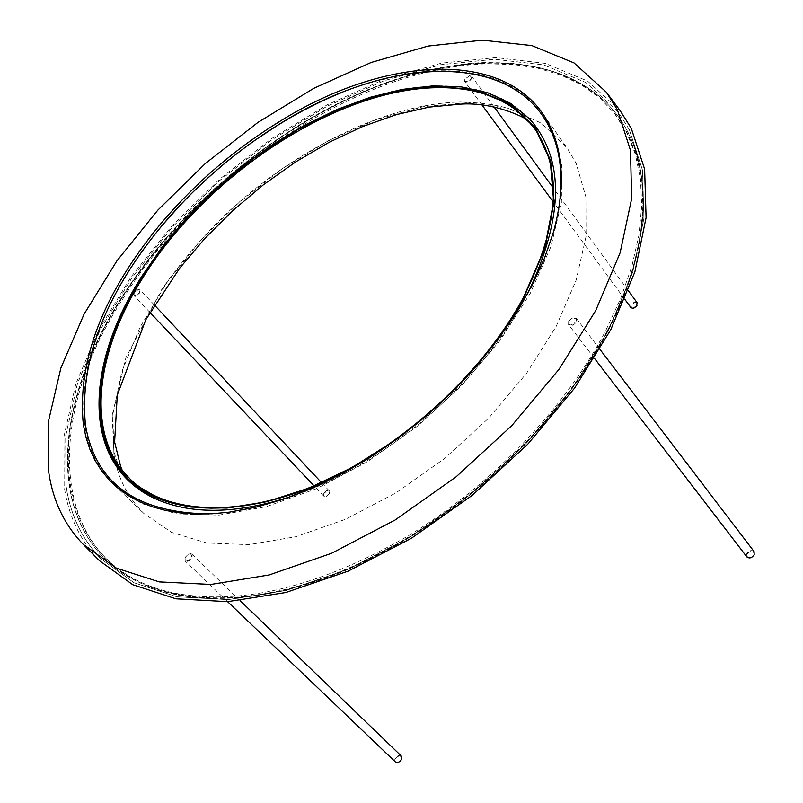 <?xml version="1.0" encoding="UTF-8"?>
<svg xmlns="http://www.w3.org/2000/svg" width="803" height="803" viewBox="0 0 803 803"><rect width="100%" height="100%" fill="white"/><g stroke="black" fill="none" stroke-linecap="round" stroke-linejoin="round"><path stroke-width="0.6" stroke-dasharray="4.01 3.01" d="M113.916 454.468L112.862 414.569L121.865 371.508L140.113 327.112L166.552 283.088L199.987 241.03L239.123 202.376L282.536 168.469L328.738 140.505L376.115 119.597L422.94 106.729L467.386 102.684L507.526 108.074L541.403 123.16L567.069 147.852L576.072 163.22L585.879 196.876L586.06 236.363L576.122 280.207L556.108 326.54L526.617 373.224L488.866 417.961L444.611 458.503L396.03 492.821L345.571 519.27L295.725 536.735L248.82 544.645L206.883 543.009L171.531 532.339L143.908 513.508C127.818 497.74 117.82 478.066 113.916 454.468M65.886 484.661L65.685 435.738L77.469 383.412L100.144 329.842L132.385 276.995L172.755 226.647L219.751 180.424L271.775 139.792L327.142 106.137L384.055 80.722L440.576 64.732L494.588 59.191L543.792 64.933L585.788 82.478L618.119 111.868L629.281 129.614L642.5 170.206L643.906 218.346L632.704 272.247L608.764 329.621L572.72 387.698L526.075 443.507L471.08 494.076L410.584 536.735L347.809 569.357L285.988 590.516L228.142 599.59L176.821 596.729L133.971 582.707L100.897 558.808C81.605 538.733 69.941 514.02 65.886 484.661M122.237 281.723C91.803 333.697 79.387 381.877 84.988 426.263C88.601 449.831 98.357 469.414 114.287 485.032L141.729 503.581L177.061 513.91L219.129 515.094L266.315 506.673L316.593 488.646L367.593 461.584L416.797 426.664L461.745 385.55L500.189 340.311L530.331 293.225L550.938 246.621L561.377 202.637L561.598 163.15L552.103 129.634L543.209 114.397C506.874 63.176 424.285 58.489 341.034 92.797M558.115 212.434L553.187 233.583L544.253 259.59L532.038 286.249L516.66 313.17L498.312 339.91L477.253 366.048L453.805 391.131L428.34 414.76L401.259 436.541L373.034 456.104L344.116 473.158L314.977 487.451L286.099 498.773L257.934 507.014L230.893 512.093L208.951 513.92M629.321 129.664L642.541 170.256L643.946 218.396L632.744 272.307L608.804 329.672L572.77 387.749L526.126 443.557L471.12 494.126L410.634 536.785L347.85 569.407L286.039 590.556L228.193 599.64L176.861 596.78L134.011 582.757L100.937 558.858C81.655 538.783 69.981 514.071 65.936 484.711L65.726 435.788L77.51 383.453L100.184 329.882L132.425 277.035L172.796 226.697L219.791 180.474L271.805 139.842L327.182 106.187L384.095 80.772L440.616 64.772L494.618 59.241L543.832 64.983L585.829 82.518L618.159 111.918L629.321 129.664M99.442 560.665C79.949 540.399 68.175 515.436 64.11 485.775L63.949 436.501L75.853 383.814L98.709 329.882L131.19 276.694L171.842 226.034L219.149 179.531L271.514 138.658L327.243 104.791L384.537 79.236L441.429 63.146L495.792 57.585L545.337 63.387L587.615 81.073L620.167 110.704M329.18 494.006L326.841 496.194C324.101 496.947 323.218 495.983 324.181 493.293C327.895 489.84 329.561 490.061 329.2 493.955L329.18 494.006M323.82 493.102L323.75 496.113L326.701 496.234L329.26 493.815L329.3 490.864L326.59 490.633L323.82 493.102M134.302 292.322L133.83 293.306C134.081 296.357 135.918 296.146 139.361 292.653L139.953 290.415L138.598 289.461L134.302 292.322M139.742 292.864L136.701 295.564L133.96 295.544L134.282 292.503L138.096 289.532L140.073 289.843L139.742 292.864M400.145 755.753C402.694 758.965 401.5 761.264 396.562 762.649C394.012 759.437 395.206 757.139 400.145 755.753M401.159 755.874L400.115 755.312C395.628 756.085 393.992 758.383 395.217 762.218M186.236 561.126C191.475 559.36 192.901 556.911 190.522 553.779L188.233 554.231L185.152 557.433L184.81 559.872L186.236 561.126M190.903 553.679L191.937 554.18C192.881 558.055 190.984 560.524 186.266 561.618L185.242 561.116L185.091 557.633L188.434 554.17L190.903 553.679M747.181 553.94C751.528 549.864 753.826 550.196 754.057 554.923C749.701 558.998 747.402 558.667 747.181 553.94M754.067 551.561C751.528 549.754 749.099 550.467 746.76 553.709L746.89 556.941M575.962 321.642C576.986 318.41 575.681 317.265 572.057 318.219L568.775 321.17C568.685 325.998 571.084 326.148 575.962 321.642M568.665 321.371L572.208 318.189L576.514 318.61L576.434 321.893C573.754 325.396 571.134 326.319 568.584 324.673L568.665 321.371M633.607 308.091L632.634 308.181C629.893 306.053 630.887 304.146 635.595 302.46L637.251 303.494L636.92 305.682M637.17 302.811L635.585 302.048C631.831 302.821 630.235 304.628 630.797 307.469M469.795 75.703L464.927 79.005L464.736 80.932L466.302 81.675C471.321 79.587 472.485 77.6 469.795 75.703M466.322 82.137L464.746 81.515L464.837 79.246L469.514 75.743L471.692 76.315C472.064 79.106 470.277 81.053 466.322 82.137M141.719 276.975C205.658 173.86 336.196 87.467 437.093 85.931C476.259 85.078 507.044 96.029 529.438 118.774L526.055 116.776C512.976 107.602 490.874 102.684 459.748 102.021C384.015 103.808 286.751 152.761 215.897 223.927C196.193 244.433 178.125 266.305 161.684 289.532L125.86 357.817L112.189 415.191L113.885 451.778L120.601 472.054C84.265 426.855 95.958 348.863 141.719 276.975M485.775 62.504C358.73 65.936 200.74 170.959 121.675 297.702C39.367 422.97 48.26 568.705 176.58 593.517C243.389 605.352 320.497 586.19 407.924 536.043C490.683 486.046 564.991 408.496 605.462 331.157L620.719 298.325L631.881 266.245L638.877 235.389L641.707 206.21L640.483 179.099L635.354 154.367L626.521 132.284L614.245 113.062L598.827 96.842L580.559 83.713L559.791 73.735L536.846 66.9L512.063 63.176L485.775 62.504M122.759 298.967C201.794 172.183 359.814 67.181 486.909 63.808L513.217 64.491L538.01 68.225L560.976 75.08L581.763 85.078L600.042 98.217L615.479 114.458L627.765 133.699L636.618 155.802L641.768 180.555L643.002 207.686L640.182 236.885L633.196 267.75L622.054 299.85L606.807 332.693C566.356 410.062 492.038 487.622 409.269 537.608C321.832 587.746 244.694 606.877 177.844 595.003C49.445 570.1 40.471 424.265 122.759 298.967M126.342 475.185C141.418 491.607 162.326 502.056 189.046 506.512L211.038 508.389L234.837 507.335L260.142 503.3L286.591 496.274L313.792 486.307L341.325 473.519L368.768 458.071L395.658 440.185L421.555 420.13L446.056 398.238L468.741 374.85L489.258 350.369L507.305 325.195L522.612 299.73C560.534 224.489 563.606 166.261 531.827 125.057M458.021 385.932L427.818 414.458L395.186 440.185M606.747 331.769C555.355 430.809 447.743 528.083 341.094 571.415C234.265 614.817 140.726 602.471 97.815 551.219C47.678 492.189 62.895 389.947 121.534 298.124C178.186 209.171 271.514 130.247 367.925 89.976C464.014 50.328 560.996 52.506 611.053 107.732C652.959 153.785 655.419 239.264 606.747 331.769M121.755 298.375C63.126 390.198 47.909 492.46 98.066 551.5C140.977 602.762 234.526 615.118 341.365 571.726C448.014 528.394 555.616 431.121 607.018 332.081C655.67 239.565 653.21 154.076 611.294 108.014C561.227 52.777 464.234 50.589 368.145 90.227C271.725 130.498 178.407 209.422 121.755 298.375M364.662 460.601C409.741 433.289 449.078 399.322 482.673 358.71M527.782 293.296L524.399 299.7C479.672 383.934 382.68 466.152 293.376 495.702M114.287 485.032L143.908 513.508M553.187 233.583L553.458 232.067M230.893 512.093L229.357 512.143M606.365 92.225L607.309 93.489M159.114 225.713C193.874 184.509 234.165 149.699 279.986 121.283M83.171 544.314L83.934 545.076M543.209 114.397L567.069 147.852M121.394 297.783C62.775 389.575 47.477 491.918 97.815 551.219L98.066 551.5C141.177 602.963 234.877 615.329 341.687 571.977C448.315 528.685 555.806 431.522 607.168 332.512C655.82 240.007 653.391 154.306 611.294 108.014L611.053 107.732C560.785 52.305 463.732 50.147 367.694 89.745C271.314 129.986 178.035 208.86 121.394 297.783M323.75 496.113L314.003 485.805M149.9 312.387L133.96 295.544M329.3 490.864L321.491 482.573M154.306 304.959L140.073 289.843M240.147 600.664L191.937 554.18M227.57 601.658L185.242 561.116M599.941 349.345L576.514 318.61M594.481 358.409L568.584 324.673M624.864 299.409L553.257 201.954M482.131 105.173L464.746 81.515M628.327 290.706L553.468 188.243M494.166 107.08L471.692 76.315"/><path stroke-width="1.2" d="M550.738 127.717C563.826 155.802 564.74 190.582 553.458 232.067L544.484 258.205L532.198 285.015L516.73 312.076L498.272 338.966L477.092 365.255L453.514 390.489L427.899 414.248L400.667 436.149L372.271 455.833L343.192 472.987L313.893 487.351L284.854 498.743L256.538 507.034L229.357 512.143L212.163 513.769L195.731 514.01L180.183 512.896L165.579 510.437L152.008 506.693L139.521 501.704L128.179 495.531L118.021 488.224L109.088 479.863L101.399 470.508L94.975 460.229L89.826 449.108L85.951 437.233L83.341 424.657C77.068 361.641 102.332 295.323 159.114 225.713C193.714 184.329 234.004 149.519 279.986 121.283C388.391 53.59 514.101 48.039 550.738 127.717M208.951 513.92C136.46 512.806 95.306 483.185 85.489 425.058C79.176 361.862 104.631 295.414 161.855 225.733C195.681 185.553 234.928 151.637 279.605 123.993C387.849 55.869 513.9 49.997 550.487 129.725C561.126 152.5 563.666 180.073 558.115 212.434M341.034 92.797C312.076 104.631 283.83 120.159 256.287 139.391C228.795 158.673 203.53 180.504 180.464 204.906C157.518 229.287 138.116 254.882 122.237 281.723M607.309 93.489L620.167 110.704L631.278 128.36L644.628 169.182L646.094 217.623L634.872 271.886L610.802 329.642L574.557 388.13L527.621 444.35L472.254 495.3L411.347 538.281L348.121 571.154L285.868 592.494L227.61 601.658L175.917 598.797L132.756 584.704L99.442 560.665L83.934 545.076M48.421 469.835L48.602 420.692L60.857 368.075L84.054 314.174L116.847 260.955L157.779 210.205L205.327 163.541L257.873 122.468L313.742 88.35L371.127 62.483L428.049 46.062L482.392 40.15L531.867 45.59L574.015 62.915L606.365 92.225L617.366 109.74L630.475 150.362L631.65 198.652L620.107 252.845L595.706 310.62L559.109 369.209L511.822 425.6L456.144 476.801L394.976 520.083L331.569 553.277L269.196 574.948L210.918 584.443L159.295 581.904L116.274 568.092L83.171 544.314C63.849 524.208 52.265 499.386 48.421 469.835M227.57 601.658L396.25 762.77C400.737 762.007 402.383 759.718 401.159 755.874L240.147 600.664M594.481 358.409L746.89 556.941C749.43 558.737 751.869 558.015 754.198 554.773L754.067 551.561L599.941 349.345M624.864 299.409L630.797 307.469L632.373 308.232L634.189 307.9L636.548 306.174L637.17 302.811L628.327 290.706M636.92 305.682L633.607 308.091M395.186 440.185L352.507 467.286L309.115 488.033L266.706 501.734L226.868 508.078L190.963 507.074L160.128 499.044L135.175 484.57L116.676 464.405L104.882 439.452L99.863 410.664L101.449 379.016L109.338 345.501L123.09 311.052L142.171 276.563L173.237 233.934L210.607 194.216L252.794 158.894L298.204 129.313L345.119 106.689L391.734 92.104L436.099 86.453L476.179 90.408L509.885 104.3L535.189 128.018L550.266 160.951L553.658 201.824L544.524 248.719L522.783 299.097C506.322 329.23 484.731 358.178 458.021 385.932M293.376 495.702C253.778 508.961 218.567 513.177 187.761 508.349C158.301 503.351 135.908 491.245 120.601 472.054C84.064 426.584 95.838 348.492 141.579 276.613M531.827 125.057L527.621 120.229C505.448 97.725 474.985 86.885 436.23 87.698C336.186 89.143 206.622 174.863 143.215 277.176C97.896 348.432 86.333 425.68 122.297 470.468L126.342 475.185M482.673 358.71L504.776 329.15L523.134 299.097L544.916 248.629L554.07 201.643L550.657 160.7L535.541 127.717L510.186 103.958L476.42 90.056L436.27 86.102L391.834 91.763L345.149 106.377L298.154 129.032L252.674 158.673L210.416 194.055L172.986 233.834L141.87 276.533C93.961 352.487 84.365 434.192 127.406 478.227C170.146 522.171 267.64 518.728 364.662 460.601M141.609 276.583L162.417 246.772L186.467 218.125L213.257 191.164L242.315 166.362L273.1 144.169L305.07 124.997L337.651 109.248L370.233 97.273L402.203 89.394L432.907 85.881L461.675 86.955L487.802 92.777L510.628 103.396L529.438 118.774C564.74 158.352 564.188 216.519 527.782 293.296M256.287 139.391L279.605 123.993M180.464 204.906L161.855 225.733M522.442 299.268C481.83 374.108 401.319 447.502 320.457 483.035C239.475 518.547 166.231 514.311 129.895 478.829L122.297 470.468L120.52 466.061L114.618 442.001L117.278 395.026L145.825 319.654L179.772 268.061L204.966 238.32L233.051 210.366L263.484 184.72L295.695 161.895L329.059 142.322L362.916 126.422L396.541 114.588L429.103 107.11L459.667 104.199C495.21 101.349 528.625 119.547 527.932 120.631L534.808 128.942C563.244 170.075 559.139 226.827 522.462 299.218M314.003 485.805L149.9 312.387M321.491 482.573L154.306 304.959M553.257 201.954L482.131 105.173M553.468 188.243L494.166 107.08"/></g></svg>
